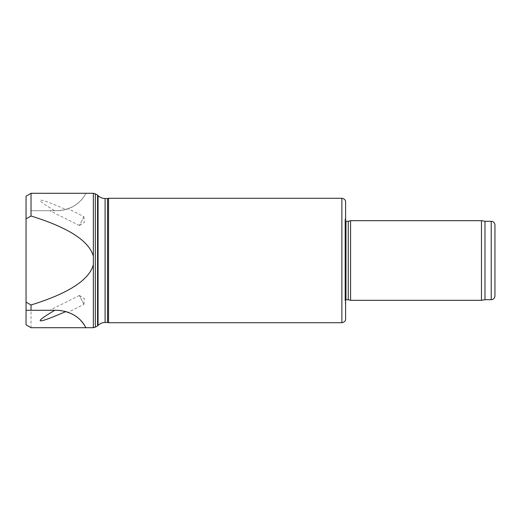 <?xml version="1.0" encoding="UTF-8"?>
<svg xmlns="http://www.w3.org/2000/svg" width="521" height="521" viewBox="0 0 521 521"><rect width="100%" height="100%" fill="white"/><g stroke="black" fill="none" stroke-linecap="round" stroke-linejoin="round"><path stroke-width="0.39" stroke-dasharray="2.6 1.95" d="M83.888 216.606L79.439 225.515L83.888 216.606L68.205 208.778L65.952 209.501A32.361 32.361 0 0 0 85.867 193.291C86.336 191.383 81.185 209.084 57.167 210.718L31.026 210.718L31.026 216.007L26.05 218.859L26.05 196.17M31.026 210.718L57.167 210.718C62.494 211.148 72.517 207.332 65.952 209.501A106.291 4.976 -153.5 0 0 54.79 210.718M26.05 218.859L26.05 302.141L31.026 304.993L31.026 327.709M31.026 304.993C68.316 293.447 89.084 280.064 93.344 264.837L93.344 327.709M26.05 302.141L26.05 324.83M93.344 193.291L93.344 256.163C89.084 240.936 68.316 227.553 31.026 216.007M350.581 220.676L350.581 300.324M481.463 220.676L481.463 300.324M484.992 221.295L484.992 299.705M494.95 225.033L494.95 295.967M93.344 264.837L93.344 256.163M107.586 198.521L107.586 322.479M108.518 198.273L108.518 322.727M345.605 202.005L345.605 318.995M345.605 305.306L344.967 300.702L345.964 299.705L345.964 221.295L344.967 220.298L344.974 300.838L344.974 220.162L345.605 215.694L345.605 260.5M348.256 221.295L348.256 299.705M80.872 320.617A32.361 32.361 0 0 0 65.952 311.499L68.205 312.222L83.888 304.394L79.439 295.485L83.888 304.394M65.92 311.512A106.291 4.976 153.5 0 0 65.952 311.499C72.517 313.668 62.494 309.852 57.167 310.282L26.05 310.282M79.439 225.515L49.801 210.718M491.218 221.295L491.218 299.705M95.336 193.832L95.336 327.168M97.57 195.115L97.57 325.885M98.059 195.603L98.059 325.397M105.099 198.521L105.099 322.479M341.867 198.273L341.867 322.727M344.967 260.5L344.967 300.702L344.967 260.5M79.439 295.485L49.801 310.282M83.894 304.375L84.337 298.605L79.466 295.492M79.466 225.508L84.337 222.395L83.894 216.625"/><path stroke-width="0.78" d="M26.05 302.141L26.05 218.859L31.026 216.007C68.316 227.553 89.084 240.936 93.344 256.163L93.344 193.291L95.336 193.832L95.336 327.168L93.344 327.709L93.344 264.837C89.084 280.064 68.316 293.447 31.026 304.993L26.05 302.141L26.05 324.83L31.026 327.709L85.867 327.709C86.336 329.617 81.185 311.916 57.167 310.282L31.026 310.282L31.026 304.993M26.05 218.859L26.05 196.17L31.026 193.291L93.344 193.291M31.026 216.007L31.026 193.291M31.026 310.282L26.05 310.282M350.581 260.5L350.581 220.676L481.463 220.676L481.463 300.324L350.581 300.324L350.581 260.5M484.992 221.295L491.218 221.295L491.218 299.705L484.992 299.705L484.992 221.295L481.463 220.676M491.218 299.705C493.485 299.484 494.729 298.24 494.95 295.967L494.95 225.033C494.729 222.76 493.485 221.516 491.218 221.295M93.344 256.163L93.344 264.837M105.099 322.479L107.586 322.479L107.586 198.521L105.099 198.521L105.099 322.479C102.363 322.519 100.019 323.489 98.059 325.397L98.059 195.603L97.57 195.115L97.57 325.885L95.336 327.168M107.586 322.479L108.518 322.727L108.518 198.273L107.586 198.521M341.867 198.273L341.867 322.727C344.453 322.16 345.697 320.916 345.605 318.995L345.605 202.005C345.697 200.084 344.453 198.84 341.867 198.273L108.518 198.273M345.605 260.5L345.605 215.694M345.964 221.295L345.964 299.705L348.256 299.705L348.256 221.295L345.605 221.23M93.344 327.709L85.867 327.709A32.361 32.361 0 0 0 80.872 320.617M65.92 311.512A106.291 4.976 153.5 0 1 54.79 310.282M484.992 299.705L481.463 300.324M95.336 193.832L97.57 195.115M98.059 325.397L97.57 325.885M98.059 195.603C100.019 197.511 102.363 198.481 105.099 198.521M341.867 322.727L108.518 322.727M345.964 299.705L345.605 299.77M348.256 299.705L350.581 300.324M348.256 221.295L350.581 220.676"/></g></svg>
